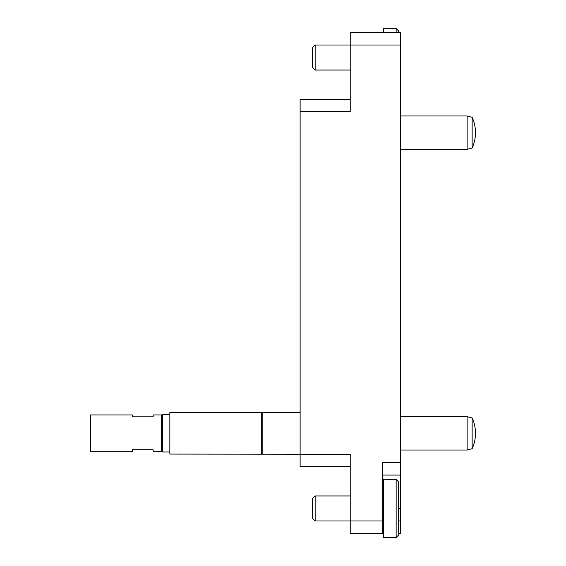 <?xml version="1.0" encoding="UTF-8"?>
<svg xmlns="http://www.w3.org/2000/svg" width="566" height="566" viewBox="0 0 566 566"><rect width="100%" height="100%" fill="white"/><g stroke="black" fill="none" stroke-linecap="round" stroke-linejoin="round"><path stroke-width="0.85" d="M350.227 533.526L350.227 520.996L382.793 520.996L382.793 533.526L350.227 533.526M350.227 466.717L300.122 466.717L300.122 454.194L350.227 454.194L350.227 520.996L315.149 520.996L315.149 495.943L350.227 495.943M398.662 520.996L400.332 520.996L400.332 533.526L398.662 533.526M383.628 533.526L382.793 533.526M315.149 45.004L315.149 70.057L312.644 67.552L312.644 47.509L315.149 45.004L350.227 45.004L350.227 32.474L400.332 32.474L400.332 45.004L350.227 45.004L350.227 111.806L300.122 111.806L300.122 99.283L350.227 99.283M400.332 520.996L400.332 475.072L382.793 475.072M382.793 520.996L382.793 462.542L400.332 462.542L400.332 45.004M400.332 462.542L400.332 475.072M300.122 412.437L169.85 412.564L169.85 454.066L300.122 454.194L300.122 111.806M400.41 450.02L400.332 454.194M400.332 394.389L400.332 381.541M400.332 334.258L400.332 321.092M400.332 274.135L400.332 261.287M400.332 209.349L400.332 213.686M400.41 209.349L400.332 200.838M400.332 170.585L400.332 157.419M400.332 485.295L400.332 481.319M400.41 481.319L400.332 474.747M400.41 485.295L400.41 484.546M398.662 31.017L396.15 28.491L398.662 31.017L398.662 32.474M396.15 32.474L396.15 28.491L391.141 28.3L383.628 28.3L383.628 32.474M315.149 520.996L312.644 518.491L312.644 498.448L315.149 495.943M398.662 481.956L396.15 479.437L398.662 481.956L398.662 534.983L396.15 537.509L396.15 479.437L383.628 479.246L383.628 537.7L396.15 537.509L398.662 534.983M262.171 412.437L262.171 454.194M261.704 412.564L261.704 454.066M153.145 449.807L153.145 451.689L161.494 451.689L161.494 414.942L153.145 414.942L153.145 416.824L132.267 416.824L132.267 414.942L90.51 414.942L90.51 451.689L132.267 451.689L132.267 449.807L153.145 449.807M161.494 451.144L162.329 451.979L169.85 451.979M161.494 415.486L162.329 414.652L162.329 451.979M162.329 414.652L169.85 414.652M472.143 148.044A36.981 36.981 0 0 0 472.143 117.325L472.143 148.044L467.134 149.389L400.332 149.389M472.143 117.325L467.134 115.98L467.134 149.389M400.332 115.98L467.134 115.98M472.143 448.675A36.981 36.981 0 0 0 472.143 417.956L472.143 448.675L467.134 450.02L400.332 450.02M472.143 417.956L467.134 416.611L467.134 450.02M400.332 416.611L467.134 416.611M398.662 508.473L400.332 508.473M315.149 70.057L350.227 70.057M382.793 491.769L383.628 491.769M382.793 525.177L383.628 525.177"/></g></svg>
